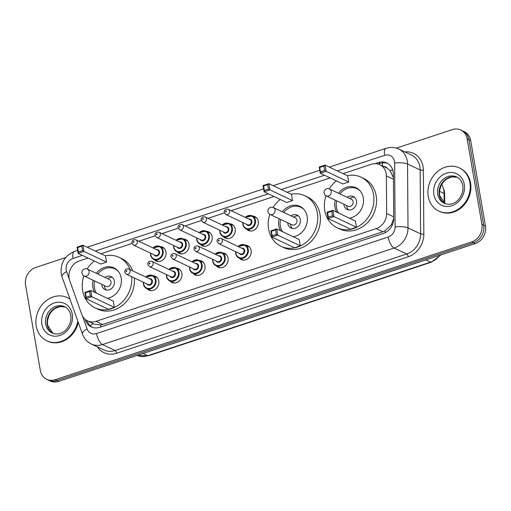 <?xml version="1.0" encoding="UTF-8"?>
<svg xmlns="http://www.w3.org/2000/svg" width="511" height="511" viewBox="0 0 511 511"><rect width="100%" height="100%" fill="white"/><g stroke="black" fill="none" stroke-linecap="round" stroke-linejoin="round"><path stroke-width="0.77" d="M245.452 245.203A7.646 6.566 115.3 0 1 247.726 245.746A7.646 6.566 115.3 0 1 251.118 250.454A7.646 6.566 115.3 0 1 248.423 258.157A7.646 6.566 115.3 0 1 241.186 259.575A7.646 6.566 115.3 0 1 239.327 258.164M222.374 252.843A7.646 6.566 115.3 0 1 224.642 253.386A7.646 6.566 115.3 0 1 228.04 258.093A7.646 6.566 115.3 0 1 225.345 265.797A7.646 6.566 115.3 0 1 218.108 267.208A7.646 6.566 115.3 0 1 216.242 265.803M199.296 260.476A7.646 6.566 115.3 0 1 201.564 261.019A7.646 6.566 115.3 0 1 204.962 265.726A7.646 6.566 115.3 0 1 202.26 273.43A7.646 6.566 115.3 0 1 195.03 274.848A7.646 6.566 115.3 0 1 193.164 273.436M176.218 268.115A7.646 6.566 115.3 0 1 178.486 268.658A7.646 6.566 115.3 0 1 181.884 273.366A7.646 6.566 115.3 0 1 179.182 281.069A7.646 6.566 115.3 0 1 171.952 282.481A7.646 6.566 115.3 0 1 170.086 281.076M153.134 275.748A7.646 6.566 115.3 0 1 155.408 276.298A7.646 6.566 115.3 0 1 158.806 281.005A7.646 6.566 115.3 0 1 156.104 288.702A7.646 6.566 115.3 0 1 148.867 290.12A7.646 6.566 115.3 0 1 147.008 288.709M160.307 246.628A7.646 6.566 115.3 0 1 162.575 247.171A7.646 6.566 115.3 0 1 165.973 251.878A7.646 6.566 115.3 0 1 163.271 259.582A7.646 6.566 115.3 0 1 156.04 261A7.646 6.566 115.3 0 1 154.175 259.588M183.385 238.988A7.646 6.566 115.3 0 1 185.653 239.538A7.646 6.566 115.3 0 1 189.051 244.245A7.646 6.566 115.3 0 1 186.355 251.949A7.646 6.566 115.3 0 1 179.118 253.36A7.646 6.566 115.3 0 1 177.253 251.955M252.619 216.083A7.646 6.566 115.3 0 1 254.893 216.626A7.646 6.566 115.3 0 1 258.291 221.333A7.646 6.566 115.3 0 1 255.589 229.037A7.646 6.566 115.3 0 1 248.352 230.455A7.646 6.566 115.3 0 1 246.494 229.043M229.541 223.716A7.646 6.566 115.3 0 1 231.815 224.265A7.646 6.566 115.3 0 1 235.213 228.973A7.646 6.566 115.3 0 1 232.511 236.67A7.646 6.566 115.3 0 1 225.274 238.088A7.646 6.566 115.3 0 1 223.416 236.676M206.463 231.355A7.646 6.566 115.3 0 1 208.737 231.898A7.646 6.566 115.3 0 1 212.129 236.606A7.646 6.566 115.3 0 1 209.433 244.309A7.646 6.566 115.3 0 1 202.196 245.727A7.646 6.566 115.3 0 1 200.338 244.315M393.425 177.643L389.893 170.393L387.146 168.208A4.778 4.107 -64.7 0 0 383.748 166.567M88.026 258.036L79.326 260.91A14.34 12.315 -64.7 0 0 69.732 280.667L81.76 314.361A14.34 12.315 -64.7 0 0 87.541 320.934A14.34 12.315 -64.7 0 0 95.979 321.336L376.243 228.602A14.34 12.315 -64.7 0 0 386.642 213.483L386.361 175.899A14.34 12.315 -64.7 0 0 386.15 173.516A14.34 12.315 -64.7 0 0 379.782 164.689A14.34 12.315 -64.7 0 0 371.344 164.286L343.105 173.631M379.782 164.689L386.418 167.825A14.34 12.315 115.3 0 1 387.146 168.208M87.541 320.934L94.267 324.115L100.533 324.977L102.628 324.479L382.892 231.745L384.917 230.876L391.311 224.808L393.732 218.555M330.144 177.917L286.946 192.213M273.992 196.499L231.138 210.679M224.406 212.908L208.06 218.318M201.328 220.541L184.982 225.951M178.25 228.181L161.898 233.591M155.172 235.814L138.82 241.224M132.094 243.453L100.98 253.743M85.133 319.369L85.484 320.34A14.34 12.315 -64.7 0 0 91.258 326.912A14.34 12.315 -64.7 0 0 99.696 327.315L383.333 233.463A14.34 12.315 -64.7 0 0 393.732 218.344L393.4 174.187A14.34 12.315 -64.7 0 0 393.189 171.798A14.34 12.315 -64.7 0 0 386.821 162.977A14.34 12.315 -64.7 0 0 378.383 162.568L375.093 163.661M378.14 164.076L380.152 163.411A14.34 12.315 115.3 0 1 387.689 163.437M396.351 148.133L452.331 129.609A14.34 12.315 115.3 0 1 460.769 130.011A14.34 12.315 115.3 0 1 467.137 138.839L481.911 224.374A14.34 12.315 115.3 0 1 471.723 241.875L55.131 379.718A14.34 12.315 115.3 0 1 46.693 379.315A14.34 12.315 115.3 0 1 40.324 370.488L25.55 284.953A14.34 12.315 115.3 0 1 35.738 267.451L65.625 257.563M460.769 130.011L464.307 131.685A14.34 12.315 115.3 0 1 470.676 140.512L485.45 226.047L483.681 225.21A14.34 12.315 115.3 0 1 473.493 242.712L56.9 380.554A14.34 12.315 115.3 0 1 48.462 380.152A14.34 12.315 115.3 0 0 56.9 380.554L473.493 242.712A14.34 12.315 115.3 0 0 483.681 225.21L468.906 139.675L483.681 225.21L481.911 224.374M462.538 130.848A14.34 12.315 115.3 0 1 468.906 139.675A14.34 12.315 115.3 0 0 462.538 130.848M92.165 327.289A14.34 12.315 115.3 0 1 87.253 321.176L87.081 320.704M485.45 226.047A14.34 12.315 115.3 0 1 475.262 243.549L58.669 381.391A14.34 12.315 115.3 0 1 50.231 380.989L46.693 379.315M428.244 196.384A23.896 20.523 115.3 0 1 436.675 172.316A23.896 20.523 115.3 0 1 459.287 167.889A23.896 20.523 115.3 0 1 469.903 182.599A23.896 20.523 115.3 0 1 461.465 206.674A23.896 20.523 115.3 0 1 438.86 211.094A23.896 20.523 115.3 0 1 428.244 196.384M459.287 167.889L459.951 168.202A23.896 20.523 115.3 0 1 470.567 182.912A23.896 20.523 115.3 0 1 462.129 206.987A23.896 20.523 115.3 0 1 439.517 211.407L438.86 211.094M347.403 175.663A27.958 24.017 115.3 0 1 361.079 177.196A27.958 24.017 115.3 0 1 373.503 194.404A27.958 24.017 115.3 0 1 363.634 222.566A27.958 24.017 115.3 0 1 337.177 227.746A27.958 24.017 115.3 0 1 324.76 210.532A27.958 24.017 115.3 0 1 325.992 195.745M329.25 188.853A27.958 24.017 115.3 0 1 336.391 180.868M361.079 177.196L363.736 178.448A27.958 24.017 115.3 0 1 376.153 195.662A27.958 24.017 115.3 0 1 366.285 223.824A27.958 24.017 115.3 0 1 339.834 228.998L337.177 227.746M338.499 193.215A16.25 13.957 115.3 0 1 356.078 187.78A16.25 13.957 115.3 0 1 363.295 197.783A16.25 13.957 115.3 0 1 349.409 218.178M336.813 212.218A16.25 13.957 115.3 0 1 334.967 207.159A16.25 13.957 115.3 0 1 335.229 200.127M348.674 181.993L347.595 175.752L325.034 165.085L326.107 171.319L348.674 181.993L342.843 183.922L320.276 173.248L319.203 167.014L325.034 165.085L323.91 166.043L319.745 167.423L320.512 171.875L324.683 170.495L323.91 166.043M356.493 227.254L355.413 221.02L332.853 210.347L333.926 216.581L356.493 227.254L350.661 229.184L328.094 218.51L327.021 212.276L332.853 210.347L331.728 211.305L327.564 212.685L328.33 217.137L332.495 215.757L331.728 211.305M324.683 170.495L326.107 171.319L320.276 173.248L320.512 171.875M332.495 215.757L333.926 216.581L328.094 218.51L328.33 217.137M327.564 212.685L327.021 212.276M319.745 167.423L319.203 167.014M338.697 213.113A15.771 13.548 115.3 0 1 336.487 207.543A15.771 13.548 115.3 0 1 336.717 200.829M339.987 193.918A15.771 13.548 115.3 0 1 356.978 188.738A15.771 13.548 115.3 0 1 360.293 191.082M343.89 204.221A7.167 6.158 -64.7 0 0 343.986 205.058A7.167 6.158 -64.7 0 0 347.173 209.472A7.167 6.158 -64.7 0 0 353.951 208.149A7.167 6.158 -64.7 0 0 356.486 200.925A7.167 6.158 -64.7 0 0 353.299 196.511A7.167 6.158 -64.7 0 0 347.161 197.31M326.254 195.885L348.157 206.24A3.826 3.283 -64.7 0 0 351.779 205.531A3.826 3.283 -64.7 0 0 353.127 201.679A3.826 3.283 -64.7 0 0 351.427 199.328L329.525 188.968A3.826 3.826 0 0 0 324.076 192.193A3.826 3.826 0 0 0 326.254 195.885A3.826 3.283 -64.7 0 0 328.509 195.988A3.826 3.283 -64.7 0 0 331.224 191.325A3.826 3.283 -64.7 0 0 329.525 188.968M354.538 197.329A7.167 6.158 -64.7 0 0 349.888 198.511L349.818 198.562M346.547 205.479L346.554 205.569A7.167 6.158 -64.7 0 0 346.643 206.316A7.167 6.158 -64.7 0 0 348.585 209.912M77.825 321.119A23.896 20.523 115.3 0 1 46.846 340.805A23.896 20.523 115.3 0 1 36.23 326.095A23.896 20.523 115.3 0 1 44.668 302.027A23.896 20.523 115.3 0 1 67.273 297.6A23.896 20.523 115.3 0 1 69.994 299.197M67.273 297.6L67.937 297.919A23.896 20.523 115.3 0 1 69.93 299.018M78.285 322.422A23.896 20.523 115.3 0 1 47.51 341.124L46.846 340.805M291.251 194.244A27.958 24.017 115.3 0 1 304.926 195.777A27.958 24.017 115.3 0 1 317.344 212.985A27.958 24.017 115.3 0 1 307.475 241.154A27.958 24.017 115.3 0 1 281.018 246.328A27.958 24.017 115.3 0 1 268.601 229.113A27.958 24.017 115.3 0 1 269.834 214.326M273.098 207.434A27.958 24.017 115.3 0 1 280.232 199.456M304.926 195.777L307.577 197.029A27.958 24.017 115.3 0 1 320.001 214.243A27.958 24.017 115.3 0 1 310.132 242.406A27.958 24.017 115.3 0 1 283.675 247.58L281.018 246.328M282.34 211.797A16.25 13.957 115.3 0 1 299.919 206.361A16.25 13.957 115.3 0 1 307.137 216.364A16.25 13.957 115.3 0 1 293.25 236.759M280.654 230.8A16.25 13.957 115.3 0 1 278.808 225.741A16.25 13.957 115.3 0 1 279.076 218.708M292.516 200.574L291.442 194.34L268.875 183.666L269.955 189.9L292.516 200.574L286.684 202.503L264.123 191.829L263.044 185.595L268.875 183.666L267.751 184.624L263.587 186.004L264.359 190.456L268.524 189.076L267.751 184.624M300.334 245.836L299.261 239.602L276.694 228.928L277.773 235.162L300.334 245.836L294.502 247.765L271.941 237.098L270.862 230.857L276.694 228.928L275.57 229.886L271.405 231.266L272.178 235.718L276.342 234.338L275.57 229.886M268.524 189.076L269.955 189.9L264.123 191.829L264.359 190.456M276.342 234.338L277.773 235.162L271.941 237.098L272.178 235.718M271.405 231.266L270.862 230.857M263.587 186.004L263.044 185.595M282.545 231.694A15.771 13.548 115.3 0 1 280.328 226.124A15.771 13.548 115.3 0 1 280.565 219.411M283.835 212.499A15.771 13.548 115.3 0 1 300.819 207.319A15.771 13.548 115.3 0 1 304.141 209.663M287.738 222.802A7.167 6.158 -64.7 0 0 287.827 223.639A7.167 6.158 -64.7 0 0 291.015 228.053A7.167 6.158 -64.7 0 0 297.798 226.731A7.167 6.158 -64.7 0 0 300.327 219.506A7.167 6.158 -64.7 0 0 297.147 215.093A7.167 6.158 -64.7 0 0 291.002 215.891M270.102 214.467L292.005 224.821A3.826 3.283 -64.7 0 0 295.62 224.112A3.826 3.283 -64.7 0 0 296.968 220.26A3.826 3.283 -64.7 0 0 295.269 217.91L273.372 207.549A3.826 3.826 0 0 0 267.917 210.775A3.826 3.826 0 0 0 270.102 214.467A3.826 3.283 -64.7 0 0 272.35 214.569A3.826 3.283 -64.7 0 0 275.065 209.906A3.826 3.283 -64.7 0 0 273.372 207.549M298.379 215.91A7.167 6.158 -64.7 0 0 293.736 217.092L293.659 217.143M290.389 224.061L290.395 224.15A7.167 6.158 -64.7 0 0 290.484 224.897A7.167 6.158 -64.7 0 0 292.433 228.494M131.666 276.7A27.958 24.017 115.3 0 1 120.666 303.432A27.958 24.017 115.3 0 1 95.052 307.858A27.958 24.017 115.3 0 1 82.635 290.65A27.958 24.017 115.3 0 1 83.868 275.863M87.126 268.971A27.958 24.017 115.3 0 1 94.267 260.987M105.285 255.781A27.958 24.017 115.3 0 1 118.961 257.308A27.958 24.017 115.3 0 1 130.024 269.578M118.961 257.308L121.612 258.566A27.958 24.017 115.3 0 1 132.681 270.836M96.375 273.328A16.25 13.957 115.3 0 1 113.953 267.898A16.25 13.957 115.3 0 1 121.171 277.901A16.25 13.957 115.3 0 1 107.284 298.29M94.688 292.337A16.25 13.957 115.3 0 1 92.842 287.271A16.25 13.957 115.3 0 1 93.111 280.245M106.55 262.105L105.477 255.87L82.91 245.197L83.989 251.438L106.55 262.105L100.718 264.04L78.157 253.367L77.078 247.132L82.91 245.197L81.786 246.155L77.621 247.535L78.394 251.993L82.558 250.614L81.786 246.155M114.368 307.373L113.295 301.132L90.728 290.465L91.808 296.699L114.368 307.373L108.536 309.302L85.976 298.628L84.896 292.394L90.728 290.465L89.604 291.417L85.439 292.797L86.212 297.255L90.377 295.875L89.604 291.417M134.323 277.952A27.958 24.017 115.3 0 1 123.323 304.684A27.958 24.017 115.3 0 1 97.71 309.117L95.052 307.858M82.558 250.614L83.989 251.438L78.157 253.367L78.394 251.993M90.377 295.875L91.808 296.699L85.976 298.628L86.212 297.255M85.439 292.797L84.896 292.394M77.621 247.535L77.078 247.132M96.573 293.225A15.771 13.548 115.3 0 1 94.363 287.655A15.771 13.548 115.3 0 1 94.599 280.948M97.863 274.037A15.771 13.548 115.3 0 1 114.854 268.85A15.771 13.548 115.3 0 1 118.175 271.2M101.772 284.34A7.167 6.158 -64.7 0 0 101.861 285.176A7.167 6.158 -64.7 0 0 105.049 289.59A7.167 6.158 -64.7 0 0 111.832 288.261A7.167 6.158 -64.7 0 0 114.362 281.044A7.167 6.158 -64.7 0 0 111.174 276.63A7.167 6.158 -64.7 0 0 105.036 277.428M84.136 275.997L106.039 286.358A3.826 3.283 -64.7 0 0 109.654 285.649A3.826 3.283 -64.7 0 0 111.002 281.797A3.826 3.283 -64.7 0 0 109.303 279.44L87.4 269.086A3.826 3.826 0 0 0 81.952 272.306A3.826 3.826 0 0 0 84.136 275.997A3.826 3.283 -64.7 0 0 86.385 276.106A3.826 3.283 -64.7 0 0 89.099 271.437A3.826 3.283 -64.7 0 0 87.4 269.086M112.414 277.441A7.167 6.158 -64.7 0 0 107.77 278.629L107.693 278.68M104.423 285.592L104.429 285.687A7.167 6.158 -64.7 0 0 104.519 286.435A7.167 6.158 -64.7 0 0 106.467 290.031M393.438 179.246L386.361 175.899M382.733 166.081A14.34 5.678 -108.3 0 1 382.452 162.881M385.307 232.626A14.34 5.678 -108.3 0 1 384.917 230.876M391.311 224.808A14.34 3.59 -0.4 0 1 392.435 224.744M100.967 326.893A14.34 5.678 -108.3 0 1 100.533 324.977M389.893 170.393A14.34 3.59 -0.4 0 1 392.818 170.208M90.294 325.877A14.34 5.564 -19.7 0 1 93.04 323.533M393.719 216.83L386.642 213.483M382.892 231.745L376.243 228.602M102.628 324.479L95.979 321.336M380.152 163.411L378.383 162.568M82.443 315.926L87.068 328.886A9.556 8.208 -64.7 0 0 96.547 333.536L388.175 237.04A9.556 8.208 -64.7 0 0 395.112 226.961L394.633 163.066A9.556 8.208 -64.7 0 0 394.492 161.482A9.556 8.208 -64.7 0 0 384.623 155.325L337.426 170.942M398.759 149.046A19.118 16.422 115.3 0 1 407.248 160.818A19.118 16.422 115.3 0 1 407.529 163.993L420.144 169.959A19.118 16.422 -64.7 0 0 419.857 166.778A19.118 16.422 -64.7 0 0 411.368 155.012L398.759 149.046C394.652 147.181 390.41 146.944 386.048 148.343A9.556 3.788 71.7 0 0 384.623 155.325M82.341 255.347L73.016 258.438A9.556 8.208 -64.7 0 0 66.219 270.102A9.556 8.208 -64.7 0 0 66.615 271.609L69.253 279M77.64 250.39L74.434 251.45C64.667 255.666 60.266 263.127 61.224 273.819L62.035 276.911A9.556 3.711 -19.7 0 1 66.615 271.609M404.827 151.914A21.507 18.473 115.3 0 1 423.051 166.612A21.507 18.473 115.3 0 1 423.363 170.189L423.843 234.083A21.507 18.473 115.3 0 1 408.238 256.758L116.61 353.254A21.507 18.473 115.3 0 1 97.326 346.867M471.723 241.875L475.262 243.549M467.137 138.839L470.676 140.512M55.131 379.718L58.669 381.391M394.633 163.066A9.556 2.395 -0.4 0 1 407.529 163.993L408.008 227.887L420.617 233.846L420.144 169.959A2.389 0.6 179.6 0 0 423.363 170.189M395.112 226.961A9.556 2.395 -0.4 0 1 408.008 227.887A19.118 16.422 115.3 0 1 394.141 248.039L406.75 254.005A19.118 16.422 -64.7 0 0 420.617 233.846A2.389 0.6 179.6 0 0 423.843 234.083M388.175 237.04A9.556 3.788 71.7 0 0 394.141 248.039L102.513 344.542L115.122 350.501L406.75 254.005A2.389 0.945 -108.3 0 1 408.238 256.758M96.547 333.536A9.556 3.788 71.7 0 0 102.513 344.542A19.118 16.422 115.3 0 1 91.258 343.999L103.867 349.965A19.118 16.422 -64.7 0 0 115.122 350.501A2.389 0.945 -108.3 0 1 116.61 353.254M324.466 175.235L281.267 189.524M268.307 193.816L95.302 251.061M62.035 276.911L82.495 334.194A9.556 3.711 -19.7 0 1 87.068 328.886M74.434 251.45A9.556 3.788 71.7 0 0 73.016 258.438M87.253 321.176L85.484 320.34M444.155 203.097L444.085 193.477A19.118 16.422 -64.7 0 0 443.803 190.303A19.118 16.422 -64.7 0 0 441.67 184.407M441.772 184.222L444.346 190.865L444.627 194.027A4.778 1.194 -0.4 0 0 444.085 193.477L439.441 191.28M425.867 259.888L430.575 262.117A4.778 1.891 71.7 0 0 431.31 262.2L148.522 355.771A4.778 1.891 -108.3 0 1 147.794 355.688L430.575 262.117A19.118 16.422 -64.7 0 0 439.977 255.219M148.522 355.771L137.152 355.426A19.118 16.422 -64.7 0 0 147.794 355.688L143.08 353.459M437.703 194.321A14.57 12.513 115.3 0 1 442.845 179.648A14.57 12.513 115.3 0 1 456.63 176.953C459.855 178.492 461.899 181.367 462.774 185.582C464.505 195.496 455.186 207.753 444.174 203.289A14.57 12.513 115.3 0 1 437.703 194.321M433.877 194.519A17.431 14.979 115.3 0 1 446.263 173.242A17.431 14.979 115.3 0 1 464.269 184.465A17.431 14.979 115.3 0 1 451.877 205.748A17.431 14.979 115.3 0 1 433.877 194.519M444.947 203.614A14.57 12.513 115.3 0 1 439.249 195.055A14.57 12.513 115.3 0 1 444.033 180.722A14.57 12.513 115.3 0 1 457.371 177.343L451.877 176.87L446.684 178.978L443.644 181.654L441.07 185.538L439.447 191.197L439.575 195.394L444.96 203.621M45.69 324.031A14.57 12.513 115.3 0 1 50.832 309.359A14.57 12.513 115.3 0 1 64.616 306.664C67.842 308.203 69.886 311.084 70.761 315.293C72.498 325.207 63.172 337.464 52.16 333A14.57 12.513 115.3 0 1 45.69 324.031M41.864 324.236A17.431 14.979 115.3 0 1 54.255 302.953A17.431 14.979 115.3 0 1 72.255 314.176A17.431 14.979 115.3 0 1 59.87 335.459A17.431 14.979 115.3 0 1 41.864 324.236M52.933 333.332A14.57 12.513 115.3 0 1 47.242 324.766A14.57 12.513 115.3 0 1 52.02 310.433A14.57 12.513 115.3 0 1 65.363 307.054M245.312 217.386A7.167 6.158 115.3 0 1 252.255 215.91A7.167 6.158 115.3 0 1 255.436 220.318A7.167 6.158 115.3 0 1 252.907 227.542A7.167 6.158 115.3 0 1 246.123 228.871A7.167 6.158 115.3 0 1 242.942 224.457A7.167 6.158 115.3 0 1 242.866 222.566M243.051 222.655A6.694 5.749 -64.7 0 0 243.134 224.214A6.694 5.749 -64.7 0 0 250.045 228.519A6.694 5.749 -64.7 0 0 254.804 220.356A6.694 5.749 -64.7 0 0 245.504 217.469M248.857 219.059A3.347 2.874 115.3 0 1 251.885 221.32A3.347 2.874 115.3 0 1 250 225.191A3.347 2.874 115.3 0 1 246.404 224.246M225.843 214.518L247.522 224.77A2.868 2.466 -64.7 0 0 250.237 224.24A2.868 2.466 -64.7 0 0 251.246 221.352A2.868 2.466 -64.7 0 0 249.975 219.589L228.296 209.331A2.868 2.466 115.3 0 1 229.567 211.1A2.868 2.466 115.3 0 1 228.558 213.988A2.868 2.466 115.3 0 1 225.843 214.518L224.297 212.474C223.697 210.296 226.015 208.641 228.296 209.331M225.543 211.541A0.479 0.409 -64.7 0 0 226.379 211.267A0.479 0.409 -64.7 0 0 225.543 211.541M222.234 225.019A7.167 6.158 115.3 0 1 229.177 223.543A7.167 6.158 115.3 0 1 232.358 227.957A7.167 6.158 115.3 0 1 229.829 235.181A7.167 6.158 115.3 0 1 223.045 236.504A7.167 6.158 115.3 0 1 219.864 232.09A7.167 6.158 115.3 0 1 219.781 230.206M219.973 230.295A6.694 5.749 -64.7 0 0 220.056 231.847A6.694 5.749 -64.7 0 0 226.967 236.159A6.694 5.749 -64.7 0 0 231.719 227.989A6.694 5.749 -64.7 0 0 222.419 225.108M225.779 226.692A3.347 2.874 115.3 0 1 228.807 228.954A3.347 2.874 115.3 0 1 226.922 232.824A3.347 2.874 115.3 0 1 223.326 231.879M202.765 222.157L224.444 232.409A2.868 2.466 -64.7 0 0 227.159 231.879A2.868 2.466 -64.7 0 0 228.168 228.985A2.868 2.466 -64.7 0 0 226.897 227.223L205.211 216.971A2.868 2.466 115.3 0 1 206.489 218.734A2.868 2.466 115.3 0 1 205.473 221.627A2.868 2.466 115.3 0 1 202.765 222.157L201.219 220.107C200.619 217.929 202.937 216.274 205.211 216.971M202.465 219.181A0.479 0.409 -64.7 0 0 203.301 218.9A0.479 0.409 -64.7 0 0 202.465 219.181M199.156 232.658A7.167 6.158 115.3 0 1 206.099 231.183A7.167 6.158 115.3 0 1 209.28 235.597A7.167 6.158 115.3 0 1 206.751 242.814A7.167 6.158 115.3 0 1 199.967 244.143A7.167 6.158 115.3 0 1 196.786 239.729A7.167 6.158 115.3 0 1 196.703 237.839M196.888 237.928A6.694 5.749 -64.7 0 0 196.978 239.487A6.694 5.749 -64.7 0 0 203.889 243.792A6.694 5.749 -64.7 0 0 208.641 235.628A6.694 5.749 -64.7 0 0 199.341 232.741M202.701 234.332A3.347 2.874 115.3 0 1 205.729 236.593A3.347 2.874 115.3 0 1 203.838 240.464A3.347 2.874 115.3 0 1 200.248 239.518M179.68 229.79L201.366 240.042A2.868 2.466 -64.7 0 0 204.074 239.512A2.868 2.466 -64.7 0 0 205.09 236.625A2.868 2.466 -64.7 0 0 203.819 234.862L182.133 224.61A2.868 2.466 115.3 0 1 183.411 226.373A2.868 2.466 115.3 0 1 182.395 229.26A2.868 2.466 115.3 0 1 179.68 229.79L178.141 227.746C177.534 225.568 179.859 223.914 182.133 224.61M179.387 226.814A0.479 0.409 -64.7 0 0 180.217 226.539A0.479 0.409 -64.7 0 0 179.387 226.814M176.078 240.291A7.167 6.158 115.3 0 1 183.015 238.816A7.167 6.158 115.3 0 1 186.202 243.23A7.167 6.158 115.3 0 1 183.673 250.454A7.167 6.158 115.3 0 1 176.889 251.776A7.167 6.158 115.3 0 1 173.702 247.369A7.167 6.158 115.3 0 1 173.625 245.478M173.81 245.567A6.694 5.749 -64.7 0 0 173.9 247.126A6.694 5.749 -64.7 0 0 180.811 251.431A6.694 5.749 -64.7 0 0 185.563 243.262A6.694 5.749 -64.7 0 0 176.263 240.381M179.617 241.971A3.347 2.874 115.3 0 1 182.651 244.226A3.347 2.874 115.3 0 1 180.76 248.103A3.347 2.874 115.3 0 1 177.17 247.152M156.602 237.43L178.288 247.682A2.868 2.466 -64.7 0 0 180.996 247.152A2.868 2.466 -64.7 0 0 182.012 244.264A2.868 2.466 -64.7 0 0 180.734 242.495L159.055 232.243A2.868 2.466 115.3 0 1 160.333 234.006A2.868 2.466 115.3 0 1 159.317 236.9A2.868 2.466 115.3 0 1 156.602 237.43L155.057 235.379C154.456 233.201 156.775 231.553 159.055 232.243M156.309 234.453A0.479 0.409 -64.7 0 0 157.139 234.172A0.479 0.409 -64.7 0 0 156.309 234.453M153 247.931A7.167 6.158 115.3 0 1 159.937 246.455A7.167 6.158 115.3 0 1 163.124 250.869A7.167 6.158 115.3 0 1 160.595 258.087A7.167 6.158 115.3 0 1 153.811 259.416A7.167 6.158 115.3 0 1 150.624 255.002A7.167 6.158 115.3 0 1 150.547 253.111M150.732 253.201A6.694 5.749 -64.7 0 0 150.822 254.759A6.694 5.749 -64.7 0 0 157.733 259.064A6.694 5.749 -64.7 0 0 162.485 250.901A6.694 5.749 -64.7 0 0 153.185 248.02M156.538 249.604A3.347 2.874 115.3 0 1 159.566 251.866A3.347 2.874 115.3 0 1 157.682 255.736A3.347 2.874 115.3 0 1 154.086 254.791M133.524 245.063L155.203 255.315A2.868 2.466 -64.7 0 0 157.918 254.785A2.868 2.466 -64.7 0 0 158.934 251.897A2.868 2.466 -64.7 0 0 157.656 250.135L135.977 239.883A2.868 2.466 115.3 0 1 137.248 241.646A2.868 2.466 115.3 0 1 136.239 244.533A2.868 2.466 115.3 0 1 133.524 245.063L131.979 243.019C131.378 240.841 133.697 239.186 135.977 239.883M133.23 242.086A0.479 0.409 -64.7 0 0 134.061 241.812A0.479 0.409 -64.7 0 0 133.23 242.086M238.145 246.506A7.167 6.158 115.3 0 1 245.088 245.031A7.167 6.158 115.3 0 1 248.269 249.445A7.167 6.158 115.3 0 1 245.74 256.663A7.167 6.158 115.3 0 1 238.956 257.991A7.167 6.158 115.3 0 1 235.775 253.577A7.167 6.158 115.3 0 1 235.692 251.693M235.878 251.776A6.694 5.749 -64.7 0 0 235.967 253.335A6.694 5.749 -64.7 0 0 242.878 257.64A6.694 5.749 -64.7 0 0 247.631 249.477A6.694 5.749 -64.7 0 0 238.33 246.596M241.69 248.18A3.347 2.874 115.3 0 1 244.718 250.441A3.347 2.874 115.3 0 1 242.827 254.312A3.347 2.874 115.3 0 1 239.237 253.367M240.355 253.89A2.868 2.466 -64.7 0 0 243.064 253.36A2.868 2.466 -64.7 0 0 244.079 250.473A2.868 2.466 -64.7 0 0 242.808 248.71L221.122 238.458A2.868 2.466 115.3 0 1 222.4 240.221A2.868 2.466 115.3 0 1 221.384 243.108A2.868 2.466 115.3 0 1 218.676 243.638L240.355 253.89M219.206 240.387A0.479 0.409 -64.7 0 0 218.376 240.662A0.479 0.409 -64.7 0 0 219.206 240.387M212.672 261.083A7.167 6.158 115.3 0 1 212.614 259.326M215.067 254.139A7.167 6.158 115.3 0 1 222.01 252.664A7.167 6.158 115.3 0 1 225.191 257.078A7.167 6.158 115.3 0 1 222.662 264.302A7.167 6.158 115.3 0 1 215.878 265.631A7.167 6.158 115.3 0 1 212.691 261.217M212.8 259.416A6.694 5.749 -64.7 0 0 212.889 260.974A6.694 5.749 -64.7 0 0 219.8 265.279A6.694 5.749 -64.7 0 0 224.553 257.11A6.694 5.749 -64.7 0 0 215.252 254.229M218.612 255.819A3.347 2.874 115.3 0 1 221.64 258.081A3.347 2.874 115.3 0 1 219.749 261.951A3.347 2.874 115.3 0 1 216.159 261M217.277 261.53A2.868 2.466 -64.7 0 0 219.986 261A2.868 2.466 -64.7 0 0 221.001 258.112A2.868 2.466 -64.7 0 0 219.724 256.343L198.044 246.091A2.868 2.466 115.3 0 1 199.322 247.861A2.868 2.466 115.3 0 1 198.306 250.748A2.868 2.466 115.3 0 1 195.592 251.278L217.277 261.53M196.128 248.027A0.479 0.409 -64.7 0 0 195.298 248.301A0.479 0.409 -64.7 0 0 196.128 248.027M191.989 261.779A7.167 6.158 115.3 0 1 198.926 260.303A7.167 6.158 115.3 0 1 202.113 264.717A7.167 6.158 115.3 0 1 199.584 271.935A7.167 6.158 115.3 0 1 192.8 273.264A7.167 6.158 115.3 0 1 189.613 268.85A7.167 6.158 115.3 0 1 189.536 266.966M189.722 267.049A6.694 5.749 -64.7 0 0 189.811 268.607A6.694 5.749 -64.7 0 0 196.722 272.919A6.694 5.749 -64.7 0 0 201.475 264.749A6.694 5.749 -64.7 0 0 192.174 261.868M195.528 263.452A3.347 2.874 115.3 0 1 198.555 265.714A3.347 2.874 115.3 0 1 196.671 269.584A3.347 2.874 115.3 0 1 193.081 268.639M194.193 269.169A2.868 2.466 -64.7 0 0 196.907 268.633A2.868 2.466 -64.7 0 0 197.923 265.746A2.868 2.466 -64.7 0 0 196.646 263.983L174.966 253.731A2.868 2.466 115.3 0 1 176.238 255.494A2.868 2.466 115.3 0 1 175.228 258.381A2.868 2.466 115.3 0 1 172.514 258.917L194.193 269.169M173.05 255.66A0.479 0.409 -64.7 0 0 172.22 255.934A0.479 0.409 -64.7 0 0 173.05 255.66M168.911 269.418A7.167 6.158 115.3 0 1 175.848 267.936A7.167 6.158 115.3 0 1 179.035 272.35A7.167 6.158 115.3 0 1 176.506 279.574A7.167 6.158 115.3 0 1 169.722 280.903A7.167 6.158 115.3 0 1 166.535 276.489A7.167 6.158 115.3 0 1 166.458 274.599M166.643 274.688A6.694 5.749 -64.7 0 0 166.733 276.247A6.694 5.749 -64.7 0 0 173.638 280.552A6.694 5.749 -64.7 0 0 178.396 272.389A6.694 5.749 -64.7 0 0 169.096 269.501M172.45 271.092A3.347 2.874 115.3 0 1 175.477 273.353A3.347 2.874 115.3 0 1 173.593 277.224A3.347 2.874 115.3 0 1 169.997 276.272M171.115 276.802A2.868 2.466 -64.7 0 0 173.829 276.272A2.868 2.466 -64.7 0 0 174.839 273.385A2.868 2.466 -64.7 0 0 173.568 271.616L151.888 261.364A2.868 2.466 115.3 0 1 153.159 263.133A2.868 2.466 115.3 0 1 152.15 266.02A2.868 2.466 115.3 0 1 149.436 266.55L171.115 276.802M149.972 263.299A0.479 0.409 -64.7 0 0 149.142 263.574A0.479 0.409 -64.7 0 0 149.972 263.299M145.827 277.051A7.167 6.158 115.3 0 1 152.77 275.576A7.167 6.158 115.3 0 1 155.957 279.99A7.167 6.158 115.3 0 1 153.421 287.208A7.167 6.158 115.3 0 1 146.638 288.536A7.167 6.158 115.3 0 1 143.457 284.122A7.167 6.158 115.3 0 1 143.38 282.238M143.565 282.328A6.694 5.749 -64.7 0 0 143.648 283.88A6.694 5.749 -64.7 0 0 150.56 288.191A6.694 5.749 -64.7 0 0 155.318 280.022A6.694 5.749 -64.7 0 0 146.018 277.141M149.372 278.725A3.347 2.874 115.3 0 1 152.399 280.986A3.347 2.874 115.3 0 1 150.515 284.857A3.347 2.874 115.3 0 1 146.919 283.912M148.037 284.442A2.868 2.466 -64.7 0 0 150.751 283.912A2.868 2.466 -64.7 0 0 151.761 281.018A2.868 2.466 -64.7 0 0 150.489 279.255L128.81 269.003A2.868 2.466 115.3 0 1 130.081 270.766A2.868 2.466 115.3 0 1 129.072 273.66A2.868 2.466 115.3 0 1 126.358 274.19L148.037 284.442M126.894 270.932A0.479 0.409 -64.7 0 0 126.057 271.207A0.479 0.409 -64.7 0 0 126.894 270.932M82.495 334.194C84.143 338.659 87.062 341.929 91.258 343.999M386.048 148.343L329.32 167.116M319.765 170.278L273.168 185.697M263.606 188.859L87.202 247.228M441.038 254.868L431.31 262.2M444.627 194.027L444.698 203.461M356.978 188.738L358.907 189.651M65.376 307.066L59.864 306.581L54.677 308.695L51.637 311.365L49.056 315.249L47.434 320.908L47.568 325.105L52.952 333.332M300.819 207.319L302.755 208.233M114.854 268.85L116.789 269.763M250.626 230.998L246.123 228.871C244.411 228.04 243.332 226.545 242.885 224.399L242.808 222.541M245.261 217.354L252.255 215.91L256.752 218.037M227.548 238.631L223.045 236.504C221.327 235.673 220.247 234.185 219.807 232.039L219.73 230.18M222.176 224.993L229.177 223.543L233.674 225.67M204.47 246.27L199.967 244.143C198.249 243.313 197.169 241.824 196.729 239.672L196.646 237.813M199.098 232.633L206.099 231.183L210.596 233.31M181.386 253.91L176.889 251.776C175.171 250.946 174.091 249.457 173.651 247.311L173.568 245.452M176.02 240.266L183.015 238.816L187.518 240.943M158.308 261.543L153.811 259.416C152.093 258.585 151.013 257.097 150.573 254.944L150.489 253.086M152.942 247.905L159.937 246.455L164.44 248.582M249.585 247.158L245.088 245.031L238.088 246.481M235.635 251.661L235.718 253.52C236.159 255.672 237.238 257.161 238.956 257.991L243.46 260.118M221.122 238.458C218.849 237.762 216.523 239.416 217.13 241.594L218.676 243.638M226.507 254.791L222.01 252.664L215.01 254.114M212.557 259.301L212.64 261.159C213.081 263.306 214.16 264.794 215.878 265.631L220.375 267.758M198.044 246.091C195.764 245.401 193.445 247.049 194.046 249.227L195.592 251.278M203.429 262.43L198.926 260.303L191.932 261.753M189.479 266.934L189.562 268.792C190.003 270.945 191.082 272.433 192.8 273.264L197.297 275.391M174.966 253.731C172.686 253.034 170.367 254.689 170.968 256.867L172.514 258.917M180.351 270.07L175.848 267.936L168.854 269.386M166.401 274.573L166.484 276.432C166.925 278.578 168.004 280.073 169.722 280.903L174.219 283.03M151.888 261.364C149.608 260.674 147.289 262.322 147.89 264.5L149.436 266.55M157.267 277.703L152.77 275.576L145.776 277.026M143.323 282.213L143.399 284.065C143.846 286.217 144.926 287.706 146.638 288.536L151.141 290.663M128.81 269.003C126.53 268.307 124.211 269.961 124.812 272.139L126.358 274.19"/></g></svg>
